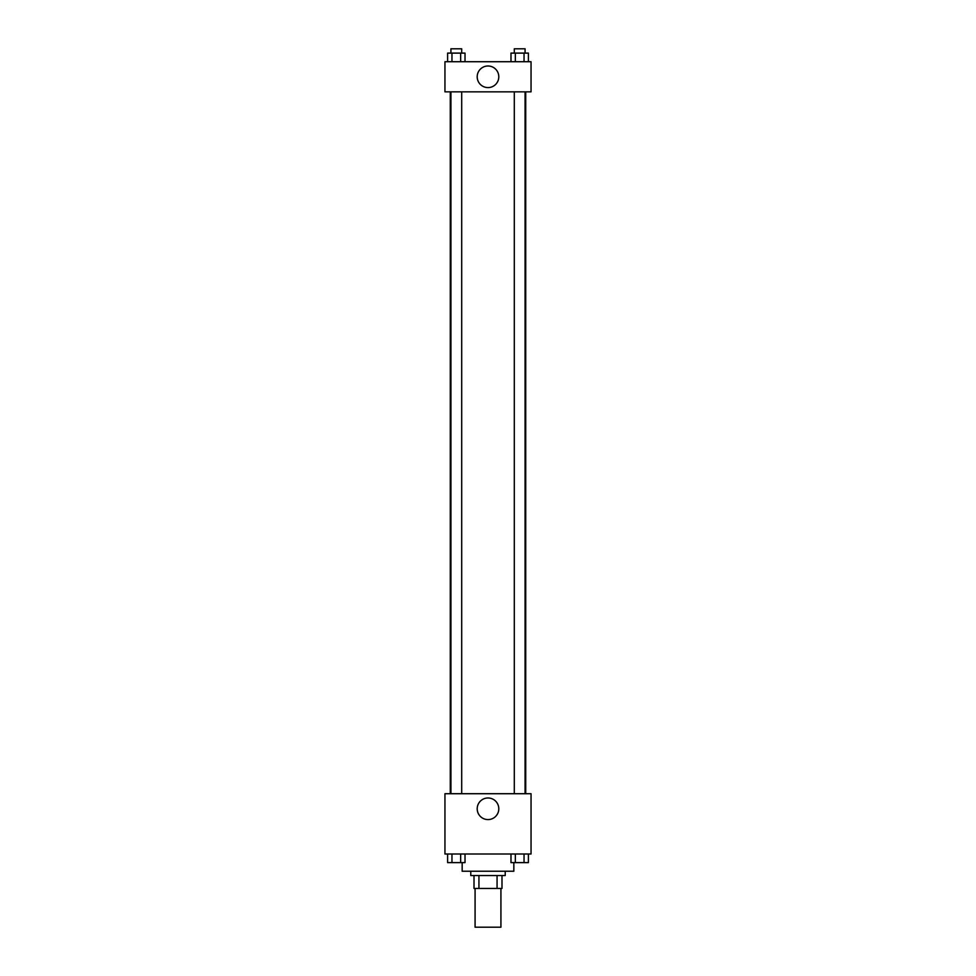 <?xml version="1.0" encoding="UTF-8"?>
<svg xmlns="http://www.w3.org/2000/svg" width="976" height="976" viewBox="0 0 976 976"><rect width="100%" height="100%" fill="white"/><g stroke="black" fill="none" stroke-linecap="round" stroke-linejoin="round"><path stroke-width="1.46" d="M475.08 888.453L475.08 927.2L500.92 927.2L500.92 888.453M497.065 875.533L497.065 888.453L474.007 888.453L474.007 875.533M497.065 888.453L501.993 888.453L501.993 875.533L501.993 888.453M505.226 871.226L505.226 875.533L470.774 875.533L470.774 871.226M478.935 875.533L478.935 888.453M462.16 862.613L462.16 871.226L513.84 871.226L513.84 862.613M531.054 854L444.946 854L444.946 793.72L531.054 793.72L531.054 854M488 819.584A10.797 10.797 0 0 1 478.643 803.394A10.797 10.797 0 0 1 497.357 803.394A10.797 10.797 0 0 1 488 819.584M525.722 91.854L525.722 793.72M514.303 793.72L514.303 91.854M461.697 91.854L461.697 793.72M531.054 91.854L444.946 91.854L444.946 61.72L531.054 61.72L531.054 91.854M498.797 76.787A10.797 10.797 0 0 1 482.595 86.144A10.797 10.797 0 0 1 482.595 67.442A10.797 10.797 0 0 1 498.797 76.787M528.394 61.72L528.394 53.107L510.985 53.107L510.985 61.72M524.039 53.107L524.039 61.72M515.34 53.107L515.34 61.72M514.303 53.107L514.303 48.8L525.076 48.8L525.076 53.107M465.015 61.72L465.015 53.107L447.606 53.107L447.606 61.72M460.66 53.107L460.66 61.72M451.961 53.107L451.961 61.72M450.924 53.107L450.924 48.8L461.697 48.8L461.697 53.107M528.394 854L528.394 862.613L510.985 862.613L510.985 854M524.039 854L524.039 862.613M515.34 854L515.34 862.613M525.076 862.613L514.303 862.613M465.015 854L465.015 862.613L447.606 862.613L447.606 854M460.66 854L460.66 862.613M451.961 854L451.961 862.613M461.697 862.613L450.924 862.613M450.278 91.854L450.278 793.72M525.076 793.72L525.076 91.854M450.924 91.854L450.924 793.72"/></g></svg>

